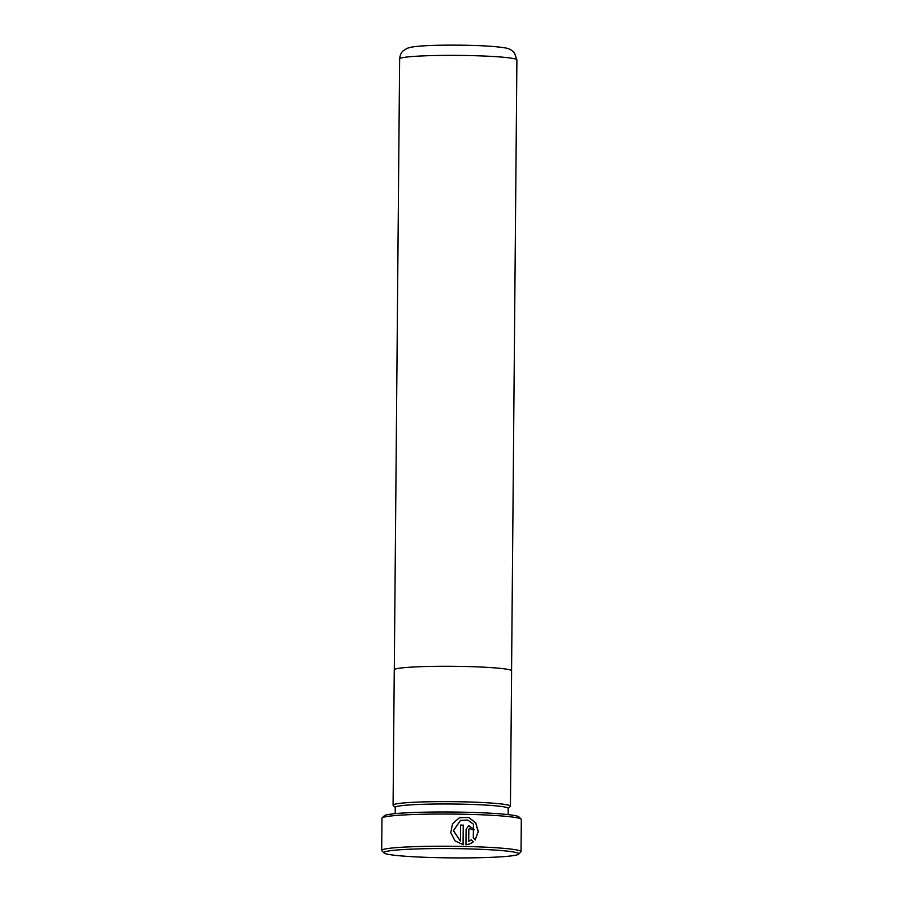 <?xml version="1.0" encoding="UTF-8"?>
<svg xmlns="http://www.w3.org/2000/svg" width="903" height="903" viewBox="0 0 903 903"><rect width="100%" height="100%" fill="white"/><g stroke="black" fill="none" stroke-linecap="round" stroke-linejoin="round"><path stroke-width="1.35" d="M517.87 854.588A67.477 4.639 -179.5 0 0 518.649 854.148A67.477 4.639 -179.5 0 0 459.3 848.696A67.477 4.639 -179.5 0 0 384.802 851.89A67.477 4.639 -179.5 0 0 384.023 852.974A67.477 4.639 -179.5 0 0 448.023 857.85A67.477 4.639 -179.5 0 0 517.87 854.588M384.023 852.974L381.856 850.773A69.678 4.797 0.5 0 1 381.687 850.434A69.678 4.797 0.5 0 1 382.658 849.655A69.678 4.797 0.5 0 1 457.189 846.325A69.678 4.797 0.5 0 1 521.031 851.653A69.678 4.797 0.5 0 1 520.862 851.98L518.649 854.148M382.138 817.915L384.351 815.759A67.477 4.639 0.5 0 1 385.129 815.307A67.477 4.639 0.5 0 1 454.977 812.057A67.477 4.639 0.5 0 1 518.977 816.933L521.144 819.134A69.678 4.797 -179.5 0 0 455.067 814.1A69.678 4.797 -179.5 0 0 382.94 817.463A69.678 4.797 -179.5 0 0 382.138 817.915A69.678 4.797 -179.5 0 0 381.969 818.253L381.687 850.434M521.031 851.653L521.313 819.461A69.678 4.797 -179.5 0 0 521.144 819.134M508.163 814.619L508.208 808.377A56.483 3.883 -179.5 0 0 456.455 804.054A56.483 3.883 -179.5 0 0 396.045 806.751A56.483 3.883 -179.5 0 0 395.254 807.384L395.209 813.626M508.208 808.512L510.285 806.481A58.684 4.041 -179.5 0 0 510.432 806.198A58.684 4.041 -179.5 0 0 456.658 801.706A58.684 4.041 -179.5 0 0 393.889 804.517A58.684 4.041 -179.5 0 0 393.076 805.171A58.684 4.041 -179.5 0 0 393.211 805.453L395.254 807.519M510.432 806.198L511.617 670.85A58.684 4.041 -179.5 0 0 457.844 666.358A58.684 4.041 -179.5 0 0 395.074 669.168A58.684 4.041 -179.5 0 0 394.261 669.823L393.076 805.171M460.586 825.094A69.678 4.797 0.5 0 1 463.363 825.139L463.194 844.734L454.954 840.783L450.778 832.645L452.55 823.683L459.458 817.723L468.476 817.339L475.7 822.701L478.285 831.494L475.181 839.971L473.285 837.905L473.454 824.202L467.664 820.014L460.519 820.342L453.487 830.67L460.44 841.122L460.586 825.094A68.944 4.741 -179.5 0 1 463.239 825.195L463.363 825.139M466.095 829.417L468.668 825.602L474.278 829.643A69.678 4.797 -179.5 0 0 471.569 829.564L469.695 828.209L468.838 829.485L468.725 841.314L471.343 839.835L473.262 841.889L469.876 843.887L465.959 844.79L466.095 829.417M463.07 844.723L463.239 825.195M460.519 820.33L453.362 830.715L460.44 841.122M475.136 839.925L478.15 831.618L475.723 822.96L468.77 817.52L459.932 817.554M468.612 841.359L468.713 829.53L469.695 828.209M469.808 843.91L473.138 841.946L471.231 839.892M399.634 58.921C400.277 52.521 403.483 50.636 403.122 50.861L407.208 48.265L411.497 47.103C418.495 46.008 428.654 45.376 441.951 45.206C460.632 44.958 477.371 45.353 492.169 46.392C510.421 48.017 508.152 48.807 511.482 50.173L514.462 52.848L516.9 59.937A58.639 4.03 -179.5 0 0 463.171 55.455A58.639 4.03 -179.5 0 0 400.447 58.255A58.639 4.03 -179.5 0 0 399.634 58.921L394.306 669.665M516.9 59.937L511.572 670.692"/></g></svg>
